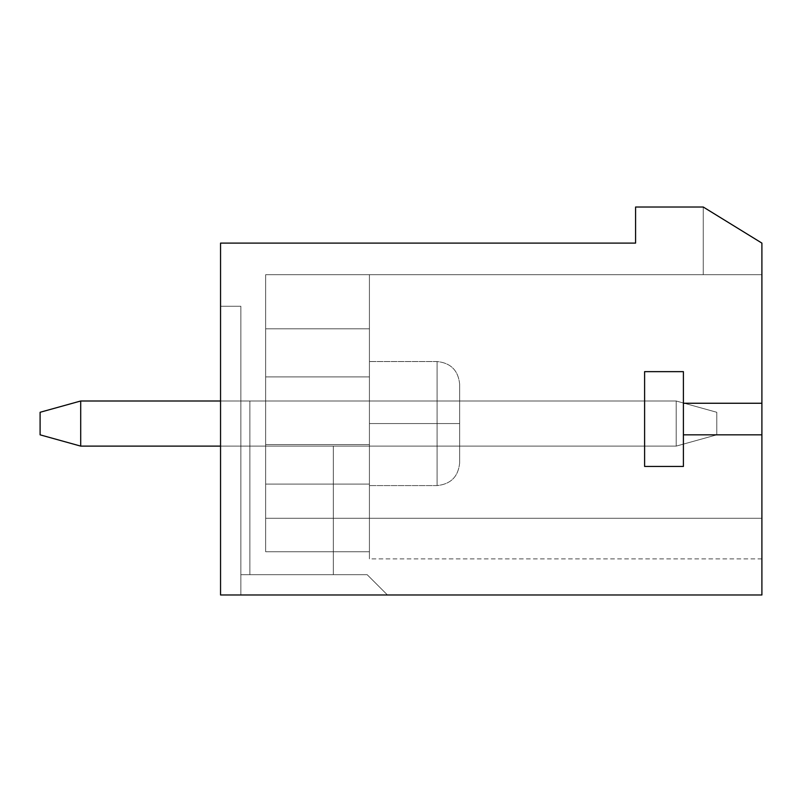 <?xml version="1.0" encoding="UTF-8"?>
<svg xmlns="http://www.w3.org/2000/svg" width="802" height="802" viewBox="0 0 802 802"><rect width="100%" height="100%" fill="white"/><g stroke="black" fill="none" stroke-linecap="round" stroke-linejoin="round"><path stroke-width="0.6" stroke-dasharray="4.01 3.01" d="M80.701 401L676.186 401L676.186 446.112L80.701 446.112L80.701 401L40.1 412.278L40.1 434.834L40.1 412.278L80.701 401L80.701 446.112L676.186 446.112L676.186 401L80.701 401L676.186 401L220.55 401L676.186 401L676.186 446.112L220.55 446.112L676.186 446.112L716.787 434.834L716.787 412.278L716.787 434.834L716.787 412.278L676.186 401L716.787 412.278L676.186 401L716.787 412.278L716.787 434.834L676.186 446.112L716.787 434.834L676.186 446.112L676.186 401L676.186 446.112L80.701 446.112L40.1 434.834L80.701 446.112L80.701 401L676.186 401L80.701 401L80.701 446.112L676.186 446.112L676.186 401L80.701 401L40.1 412.278L40.1 434.834L40.1 412.278L80.701 401L40.1 412.278L40.1 434.834L80.701 446.112L676.186 446.112L80.701 446.112L80.701 401L80.701 446.112L40.1 434.834L40.1 412.278L80.701 401L676.186 401L676.186 446.112L716.787 434.834L716.787 412.278L716.787 434.834L716.787 412.278L676.186 401L716.787 412.278L676.186 401L716.787 412.278L716.787 434.834L676.186 446.112L716.787 434.834L676.186 446.112L676.186 401L676.186 446.112L80.701 446.112L40.1 434.834L80.701 446.112L80.701 401L676.186 401L80.701 401L80.701 446.112L676.186 446.112L676.186 401L80.701 401L40.1 412.278L40.1 434.834L40.1 412.278L80.701 401L40.1 412.278L40.1 434.834L80.701 446.112L676.186 446.112L80.701 446.112L80.701 401L80.701 446.112L40.1 434.834L40.1 412.278L80.701 401M716.787 434.834L716.787 412.278L716.787 434.834L716.787 412.278L676.186 401L676.186 446.112L716.787 434.834L676.186 446.112L716.787 434.834L676.186 446.112L676.186 401L716.787 412.278L676.186 401L716.787 412.278L716.787 434.834M80.701 446.112L40.1 434.834L80.701 446.112M761.9 243.106L761.9 403.256L683.404 403.256L683.404 371.647L644.607 371.647L644.607 466.443L683.404 466.443L683.404 434.834L761.9 434.834L761.9 594.984L220.55 594.984L220.55 243.106L635.585 243.106L635.585 207.016L703.254 207.016L761.9 243.106L703.254 207.016L761.9 243.106L703.254 207.016L761.9 243.106L761.9 274.685L265.662 274.685L761.9 274.685L703.254 274.685L761.9 274.685L761.9 243.106L703.254 207.016L761.9 243.106L761.9 274.685L761.9 243.106L703.254 207.016L635.585 207.016L635.585 243.106L220.55 243.106L220.55 594.984L761.9 594.984L761.9 243.106L761.9 518.293C761.9 571.305 761.9 571.305 761.9 518.293C761.9 571.305 761.9 571.305 761.9 518.293L265.662 518.293L265.662 274.685L265.662 551.756L265.662 484.087L265.662 551.756L369.421 551.756C369.421 561.24 369.421 561.24 369.421 551.756C369.421 561.24 369.421 561.24 369.421 551.756L265.662 551.756L265.662 518.293L761.9 518.293C761.9 571.305 761.9 571.305 761.9 518.293C761.9 571.305 761.9 571.305 761.9 518.293L265.662 518.293L265.662 551.756L265.662 274.685L265.662 551.756L369.421 551.756C369.421 561.24 369.421 561.24 369.421 551.756C369.421 561.24 369.421 561.24 369.421 551.756L265.662 551.756L265.662 518.293L761.9 518.293C761.9 571.305 761.9 571.305 761.9 518.293C761.9 571.305 761.9 571.305 761.9 518.293C761.9 571.305 761.9 571.305 761.9 518.293L761.9 243.106L761.9 518.293C761.9 571.305 761.9 571.305 761.9 518.293C761.9 571.305 761.9 571.305 761.9 518.293L265.662 518.293L265.662 551.756L369.421 551.756C369.421 561.24 369.421 561.24 369.421 551.756C369.421 561.24 369.421 561.24 369.421 551.756L265.662 551.756L265.662 518.293L761.9 518.293L265.662 518.293L265.662 551.756L265.662 274.685L265.662 518.293L265.662 274.685L761.9 274.685L703.254 274.685L703.254 207.016L761.9 243.106L703.254 207.016L703.254 274.685L761.9 274.685L761.9 243.106L761.9 274.685L703.254 274.685L703.254 207.016L703.254 274.685L703.254 207.016L761.9 243.106L703.254 207.016L703.254 274.685L761.9 274.685L761.9 243.106L761.9 274.685L265.662 274.685L369.421 274.685L369.421 551.756L265.662 551.756L265.662 484.087L369.421 484.087L265.662 484.087L265.662 444.569L369.421 444.569L265.662 444.569L265.662 376.9L369.421 376.9L265.662 376.9L265.662 328.82L369.421 328.82L265.662 328.82L265.662 274.685L265.662 328.82L369.421 328.82L369.421 274.685L265.662 274.685L369.421 274.685L369.421 328.82L265.662 328.82L265.662 376.9L369.421 376.9L369.421 274.685L369.421 376.9L265.662 376.9L265.662 444.569L369.421 444.569L369.421 328.82L369.421 444.569L265.662 444.569L265.662 484.087L369.421 484.087L369.421 376.9L369.421 484.087L265.662 484.087L265.662 551.756L369.421 551.756L369.421 444.569L369.421 551.756C369.421 561.24 369.421 561.24 369.421 551.756L369.421 484.087L369.421 551.756L265.662 551.756L265.662 484.087L369.421 484.087L265.662 484.087L265.662 444.569L369.421 444.569L265.662 444.569L265.662 376.9L369.421 376.9L265.662 376.9L265.662 328.82L369.421 328.82L265.662 328.82L265.662 274.685L265.662 328.82L369.421 328.82L369.421 274.685L265.662 274.685L265.662 518.293L761.9 518.293L265.662 518.293L761.9 518.293L265.662 518.293L761.9 518.293L265.662 518.293L761.9 518.293L761.9 274.685L703.254 274.685L703.254 207.016L703.254 274.685L703.254 207.016L761.9 243.106L703.254 207.016L703.254 274.685L761.9 274.685L761.9 243.106M459.646 401L249.873 401L249.873 574.683L333.331 574.683L333.331 446.112L459.646 446.112L459.646 401L240.851 401L459.646 401L459.646 446.112L333.331 446.112L333.331 574.683L249.873 574.683L249.873 401L459.646 401L459.646 446.112L333.331 446.112L459.646 446.112L459.646 401L459.646 446.112L459.646 401L240.851 401L240.851 594.984L387.466 594.984L240.851 594.984L387.466 594.984L240.851 594.984L240.851 306.264L240.851 574.683L367.166 574.683L387.466 594.984L220.55 594.984L387.466 594.984L220.55 594.984L220.55 306.264L220.55 594.984L220.55 306.264L240.851 306.264L240.851 574.683L240.851 306.264L220.55 306.264L240.851 306.264L220.55 306.264L220.55 594.984L387.466 594.984L367.166 574.683L240.851 574.683L367.166 574.683L240.851 574.683L249.873 574.683L240.851 574.683L240.851 594.984L387.466 594.984L367.166 574.683L240.851 574.683L333.331 574.683L249.873 574.683L249.873 401L249.873 574.683L240.851 574.683L240.851 401L249.873 401L249.873 574.683L333.331 574.683L333.331 446.112L333.331 574.683L333.331 446.112L459.646 446.112L459.646 401L240.851 401L459.646 401L459.646 446.112L333.331 446.112L333.331 574.683L249.873 574.683L249.873 401L459.646 401L459.646 446.112L333.331 446.112L459.646 446.112L459.646 401L240.851 401L240.851 574.683L367.166 574.683L387.466 594.984L367.166 574.683L387.466 594.984L240.851 594.984L240.851 574.683L367.166 574.683L240.851 574.683L249.873 574.683L240.851 574.683L240.851 594.984L387.466 594.984L367.166 574.683L240.851 574.683L333.331 574.683L249.873 574.683L249.873 401L249.873 574.683L240.851 574.683L240.851 401L249.873 401L249.873 574.683L333.331 574.683L333.331 446.112L333.331 574.683L333.331 446.112L459.646 446.112L459.646 401L240.851 401L459.646 401L459.646 446.112L333.331 446.112L333.331 574.683L249.873 574.683L249.873 401L459.646 401M683.404 371.647L683.404 403.256L761.9 403.256L683.404 403.256L683.404 371.647L644.607 371.647L683.404 371.647L683.404 403.256L761.9 403.256L683.404 403.256L683.404 371.647L644.607 371.647L644.607 466.443L644.607 371.647L683.404 371.647L683.404 466.443L644.607 466.443L683.404 466.443L683.404 434.834L761.9 434.834L683.404 434.834L683.404 466.443L644.607 466.443L644.607 371.647L644.607 466.443L683.404 466.443L683.404 434.834L761.9 434.834L683.404 434.834L683.404 466.443L644.607 466.443L644.607 371.647L683.404 371.647M369.421 423.556L369.421 485.581L369.421 361.532L369.421 485.581L369.421 423.556L369.421 485.581L369.421 423.556L437.09 423.556L437.09 485.581L437.09 361.532L437.09 423.556L437.09 361.532L437.09 423.556L369.421 423.556L369.421 485.581L369.421 361.532L369.421 485.581L369.421 423.556L369.421 485.581L369.421 423.556L437.09 423.556L437.09 361.532L437.09 485.581L437.09 423.556L437.09 485.581L437.09 423.556L459.646 423.556L459.646 384.078L459.646 463.025L459.646 384.078L459.646 423.556L459.646 384.078L459.646 423.556L437.09 423.556L437.09 485.581L437.09 361.532L437.09 423.556L437.09 361.532L437.09 423.556L369.421 423.556L369.421 485.581L369.421 361.532L369.421 485.581L369.421 423.556L369.421 485.581L369.421 423.556L437.09 423.556L437.09 361.532L437.09 485.581L437.09 423.556L437.09 485.581L437.09 423.556L459.646 423.556L459.646 384.078L459.646 463.025L459.646 384.078L459.646 423.556L459.646 384.078L459.646 423.556L437.09 423.556L437.09 485.581L437.09 361.532L437.09 423.556L437.09 361.532L437.09 423.556L369.421 423.556M265.662 328.82L265.662 376.9L369.421 376.9L369.421 328.82L265.662 328.82L369.421 328.82L369.421 274.685L369.421 376.9L265.662 376.9L265.662 444.569L369.421 444.569L369.421 328.82L369.421 444.569L265.662 444.569L265.662 484.087L369.421 484.087L369.421 376.9L369.421 484.087L265.662 484.087L265.662 551.756L369.421 551.756L369.421 444.569L369.421 551.756C369.421 561.24 369.421 561.24 369.421 551.756L369.421 484.087L369.421 551.756L265.662 551.756L265.662 484.087L369.421 484.087L265.662 484.087L265.662 444.569L369.421 444.569L265.662 444.569L265.662 376.9L369.421 376.9L265.662 376.9L265.662 274.685L369.421 274.685L369.421 328.82L265.662 328.82L369.421 328.82L369.421 274.685L265.662 274.685L265.662 376.9L369.421 376.9L369.421 328.82L265.662 328.82M387.466 594.984L367.166 574.683L387.466 594.984L240.851 594.984L240.851 574.683L367.166 574.683L387.466 594.984L367.166 574.683L240.851 574.683L367.166 574.683L387.466 594.984M761.9 518.293L265.662 518.293L761.9 518.293M265.662 376.9L265.662 444.569L369.421 444.569L369.421 376.9L265.662 376.9M265.662 444.569L265.662 484.087L369.421 484.087L369.421 444.569L265.662 444.569M265.662 484.087L265.662 551.756L369.421 551.756L369.421 484.087L265.662 484.087M369.421 551.756C369.421 561.24 369.421 561.24 369.421 551.756L369.421 274.685L369.421 551.756M459.646 423.556L459.646 384.078L459.646 463.025L459.646 384.078L459.646 423.556L459.646 384.078L459.646 423.556L437.09 423.556L437.09 361.532L437.09 485.581L437.09 423.556L437.09 485.581L437.09 423.556L459.646 423.556M459.646 446.112L333.331 446.112L459.646 446.112M333.331 574.683L240.851 574.683L333.331 574.683L333.331 446.112L333.331 574.683M249.873 401L240.851 401L240.851 574.683L249.873 574.683L249.873 401L249.873 574.683L240.851 574.683L240.851 401L249.873 401M703.254 274.685L703.254 207.016L703.254 274.685M761.9 434.834L683.404 434.834L683.404 403.256L761.9 403.256L761.9 434.834M761.9 558.894L369.421 558.894M459.646 463.025C458.253 476.679 450.734 484.197 437.09 485.581L369.421 485.581L437.09 485.581C450.734 484.197 458.253 476.679 459.646 463.025C458.253 476.679 450.734 484.197 437.09 485.581L369.421 485.581M459.646 384.088C458.253 370.434 450.734 362.915 437.09 361.532L369.421 361.532L437.09 361.532C450.734 362.915 458.253 370.434 459.646 384.088C458.253 370.434 450.734 362.915 437.09 361.532L369.421 361.532"/><path stroke-width="1.2" d="M80.701 401L220.55 401L80.701 401L80.701 446.112L220.55 446.112L80.701 446.112L80.701 401L40.1 412.278L80.701 401M40.1 434.834L40.1 412.278L40.1 434.834L80.701 446.112L40.1 434.834M703.254 207.016L761.9 243.106L761.9 594.984L220.55 594.984L220.55 243.106L635.585 243.106L635.585 207.016L703.254 207.016L635.585 207.016L635.585 243.106L220.55 243.106L220.55 594.984L761.9 594.984L761.9 434.834L683.404 434.834L683.404 466.443L644.607 466.443L644.607 371.647L683.404 371.647L683.404 403.256L761.9 403.256L761.9 243.106L703.254 207.016M683.404 466.443L683.404 371.647L644.607 371.647L644.607 466.443L683.404 466.443M683.404 434.834L761.9 434.834L761.9 403.256L683.404 403.256L683.404 434.834"/></g></svg>
